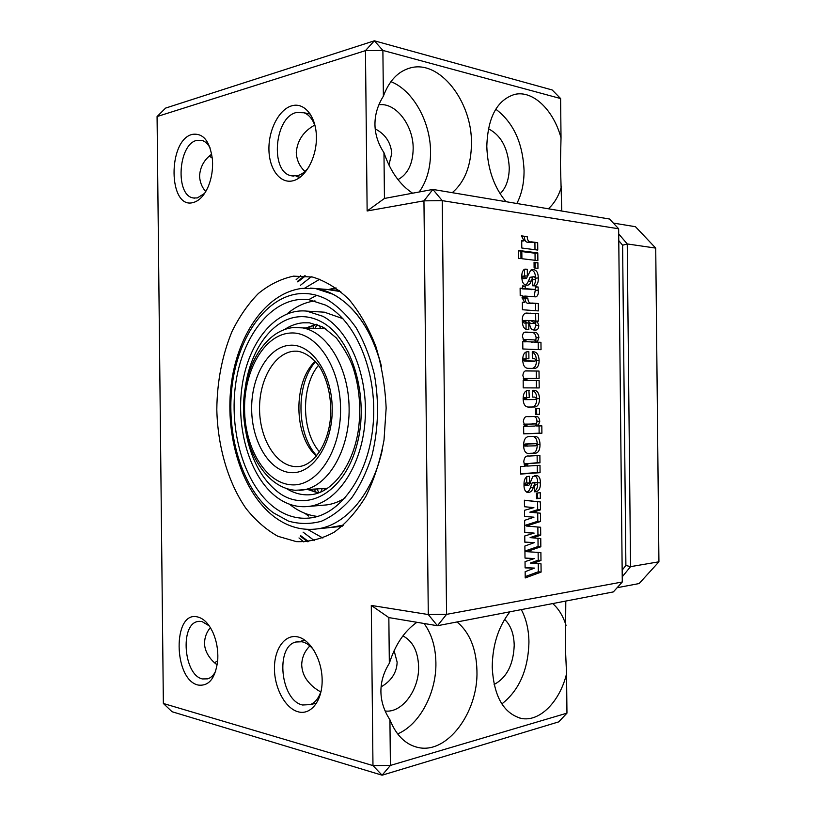 <?xml version="1.0" encoding="UTF-8"?>
<svg xmlns="http://www.w3.org/2000/svg" width="816" height="816" viewBox="0 0 816 816"><rect width="100%" height="100%" fill="white"/><g stroke="black" fill="none" stroke-linecap="round" stroke-linejoin="round"><path stroke-width="1.22" d="M618.712 233.927L627.239 243.943L630.554 566.651L625.892 565.468L622.608 245.218L618.773 240.598M622.159 570.149L625.892 565.468M617.151 587.704L639.122 583.552L658.93 561.806L630.554 566.651L622.231 576.81M658.93 561.806L655.727 248.105L627.239 243.943L622.608 245.218M655.727 248.105L635.47 226.715L613.316 223.074M316.404 456.103C293.566 436.132 292.934 381.715 315.292 361.213M277.042 497.464C287.099 504.788 297.779 507.766 309.08 506.389C336.62 503.013 361.61 467.027 365.017 421.474C368.608 375.972 349.574 330.378 322.85 316.292L306.714 311.11C276.053 307.856 248.625 341.629 242.199 385.264C235.569 428.869 250.043 477.533 277.042 497.464M342.934 318.658L324.401 312.191L320.433 311.947M289.445 504.186L292.026 506.175C300.033 512.02 308.53 515.437 317.536 516.426M315.007 300.88C305.021 302.236 295.759 306.541 287.212 313.772M322.636 505.247L326.737 504.9C333.02 504.043 339.119 501.738 345.035 497.995M274.472 507.634C286.008 516.181 298.299 519.568 311.345 517.813C341.965 513.631 369.75 473.168 373.32 422.137C377.094 371.147 355.501 320.494 325.676 305.133L308.703 299.635C274.166 295.504 243.331 333.203 235.967 381.847C228.388 430.46 244.29 484.99 274.472 507.634M520.649 474.076L520.577 466.558L525.014 466.273L523.77 461.795C524.198 457.399 525.932 455.491 528.982 456.062L539.886 455.45L539.968 462.835L528.768 463.539L526.575 464.926L527.911 466.058L539.988 465.293L540.07 472.678L520.649 474.076M523.719 433.877L523.637 426.268L525.106 426.35L523.352 421.617C523.78 417.772 525.331 416.119 528.023 416.66L535.204 416.517C537.805 415.976 539.325 417.568 539.764 421.291L538.162 425.962L541.824 425.85L541.906 433.214L523.719 433.877M523.117 398.81C523.26 393.057 525.188 390.252 528.911 390.385L529.319 397.474L527.503 397.484L525.881 398.575L527.564 399.616L535.133 399.565L536.826 398.31L534.653 397.096L532.736 397.106L532.664 390.385C536.785 389.773 539.07 392.527 539.529 398.636C539.396 404.542 537.367 407.327 533.44 407L528.941 407.062C525.3 407.245 523.352 404.501 523.117 398.81M522.719 359.927C522.75 354.613 524.453 351.869 527.83 351.706L528.839 351.696L528.911 358.795L526.585 358.744L525.484 359.774L527.167 360.876L534.735 361.09L536.428 359.897L534.256 358.612L532.338 358.55L532.267 351.829C536.387 351.359 538.672 354.185 539.131 360.315C539.101 365.843 537.285 368.567 533.674 368.465L528.544 368.363C524.892 368.434 522.954 365.619 522.719 359.927L525.484 359.774M527.095 322.871L528.768 322.973L528.839 329.715L527.789 329.654C524.249 329.429 522.434 326.533 522.311 320.953C522.097 316.282 523.382 313.65 526.177 313.058L538.427 313.732L538.499 321.116L537.061 321.025L538.764 325.278C538.713 328.389 537.693 329.99 535.714 330.072L533.725 329.99C531.614 329.878 530.278 328.114 529.737 324.676C529.441 322.075 528.554 320.647 527.105 320.382L525.086 321.555L527.095 322.871L524.321 323.065L528.768 322.973M520.2 295.647L520.118 288.14L522.668 288.374L522.648 285.875L525.178 286.12L525.208 288.609L533.776 289.405L535.082 289.435L535.663 286.763L538.152 287.008L538.183 290.139C538.601 293.668 537.877 295.912 536 296.881L525.28 296.086L525.3 297.503L522.76 297.289L522.75 295.861L520.2 295.647M534.113 267.934L534.062 262.283L537.897 262.732L537.958 268.362L534.113 267.934M521.903 258.723L521.822 250.869L537.795 252.889L537.877 260.62L521.903 258.723M537.581 563.621L541.008 563.825L541.1 572.087L525.208 577.952L525.147 571.7L534.511 568.099L525.106 567.885L525.035 561.643L534.409 558.552L525.004 558.073L524.882 546.026L534.245 542.64L524.841 542.212L524.77 535.969L534.143 533.093L524.739 532.399L524.606 520.353L533.98 517.181L524.576 516.528L524.504 510.296L533.888 507.634L524.474 506.726L524.402 500.218L540.376 501.952L540.457 509.857L532.613 512.366L540.488 513.203L540.569 521.465L526.412 526.045L540.631 527.258L540.712 535.174L532.879 537.856L540.753 538.509L540.835 546.771L526.687 551.677L540.896 552.575L540.977 560.48L533.144 563.356L537.581 563.621M622.282 581.992L618.65 228.786L442.241 200.644L446.566 614.356L622.282 581.992L613.357 591.916L437.437 625.729L428.288 614.54L423.953 200.848L432.878 189.434L609.532 219.025L618.65 228.786M536.51 498.709L536.449 493.068L540.274 492.721L540.335 498.341L536.51 498.709M521.791 248.013L521.71 240.516L524.005 240.832L521.434 235.855L527.197 236.65C527.381 240.547 528.819 242.281 531.522 241.852L537.693 242.689L537.764 250.073L521.791 248.013M518.415 258.305L518.333 250.43L520.894 250.747L520.975 258.611L518.415 258.305M526.351 269.188L527.299 269.29L527.371 276.043L525.249 275.91L524.627 276.95L525.728 278.358L526.473 278.378L530.614 270.32L533.256 269.596C536.551 269.933 538.223 272.707 538.274 277.909C538.509 282.489 537.285 285.131 534.633 285.855L532.491 285.753L532.42 279.388L534.664 279.541L535.582 278.409L534.235 276.757L532.817 277.001L531.165 281.041C530.461 283.54 529.247 284.927 527.524 285.202L526.697 285.202C523.464 284.835 521.842 282.071 521.852 276.889C521.638 272.911 522.638 270.331 524.831 269.137L526.351 269.188L524.005 269.453M522.424 309.743L522.352 302.246L524.637 302.43L522.067 297.585L527.83 298.075C528.013 301.961 529.462 303.613 532.154 303.042L538.315 303.532L538.397 310.916L522.424 309.743M522.832 348.983L522.76 341.363L524.219 341.557L522.475 336.702C522.587 333.703 523.607 332.173 525.545 332.092L533.827 332.469C536.642 331.928 538.336 333.642 538.897 337.61L537.295 342.159L540.957 342.322L541.039 349.697L522.832 348.983M523.24 387.865L523.158 380.378L524.606 380.389L522.883 375.737C523.127 372.137 524.484 370.505 526.942 370.841L539.019 371.056L539.09 378.44L527.044 378.308L525.688 379.287L528.36 380.429L539.111 380.552L539.192 387.937L523.24 387.865M535.633 414.385L535.571 408.745L539.407 408.683L539.468 414.314L535.633 414.385M523.607 445.546C523.668 439.589 525.606 436.58 529.411 436.509L534.541 436.346C538.03 436.336 539.845 439.049 539.998 444.465C540.008 450.585 538.009 453.523 533.99 453.308L529.054 453.543C525.596 453.553 523.78 450.891 523.607 445.546M528.503 476.36L529.441 476.289L529.513 483.031L526.779 484.449L527.881 485.653C529.421 485.255 530.42 483.735 530.859 481.093L532.756 476.697L536.214 475.473C539.05 475.779 540.447 478.258 540.396 482.888C540.529 488.458 538.866 491.405 535.388 491.742L534.623 491.813L534.551 485.449L537.703 483.878L536.744 482.47L534.949 482.98L533.297 487.336C532.44 490.457 530.951 492.119 528.839 492.323L527.85 492.354C525.188 491.844 523.903 489.365 524.015 484.898C523.841 479.686 525.341 476.84 528.503 476.36M305.49 275.92L297.83 281.918M300.614 535.622L308.611 541.61M192.26 134.385C203.306 132.773 210.038 141.239 212.456 159.803C213.047 169.136 211.701 177.939 208.396 186.201C204.347 195.554 199.216 201.011 192.984 202.592C168.239 209.386 167.494 140.097 192.26 134.385M210.171 148.073C207.968 143.942 205.224 141.372 201.94 140.383L196.697 140.393C178.092 144.32 175.083 195.35 193.198 197.951L197.319 197.941L204.663 193.331M291.751 105.815C304.439 101.939 316.292 116.586 316.414 137.231C316.72 157.814 305.245 178.347 292.546 180.887C279.847 183.722 269.045 168.82 268.923 149.216C268.627 129.662 279.062 109.395 291.751 105.815M315.343 126.929C312.946 119.483 309.172 114.76 304.001 112.761L296.31 112.526C274.421 117.269 269.953 171.482 290.935 175.705L296.983 175.838C301.349 174.808 305.327 171.87 308.907 167.005M197.421 616.906C203.633 618.355 208.855 623.669 213.088 632.828C216.617 641.05 218.178 649.862 217.79 659.267C215.781 677.872 209.233 686.46 198.145 685.052C173.278 679.789 172.533 610.562 197.421 616.906M209.222 625.872L201.848 621.455L197.676 621.527C179.673 624.556 183.814 675.373 202.46 678.943L207.754 678.841C210.997 677.78 213.67 675.158 215.771 670.997M297.381 636.817C310.121 639.122 322.024 659.43 322.147 680.003C322.463 700.618 310.927 715.448 298.177 711.807C285.416 708.461 274.564 688.408 274.441 668.865C274.145 649.291 284.621 634.205 297.381 636.817M313.946 650.26C310.274 645.527 306.265 642.692 301.92 641.764L295.8 642.019C274.992 646.741 280.663 700.658 302.583 705.004L310.335 704.606C315.435 702.484 319.097 697.69 321.31 690.224M367.139 210.977L384.448 198.451L432.878 189.434L442.241 200.644L423.953 200.848L367.139 210.977L365.456 50.633L157.07 116.555L163.363 703.484L372.973 765.592L371.29 605.431L428.288 614.54L446.566 614.356L437.437 625.729L388.844 617.59L371.29 605.431M157.07 116.555L165.607 108.089L374.371 40.8L552.197 89.974L560.612 98.552L382.888 50.429L374.371 40.8L365.456 50.633L382.888 50.429L383.377 96.186C377.706 105.233 374.901 114.679 374.952 124.542C375.105 134.405 378.114 143.789 383.969 152.704L384.448 198.451M388.844 617.59L389.334 663.286C383.663 672.313 380.858 681.748 380.909 691.601C381.062 701.444 384.071 710.828 389.926 719.743L390.405 765.428L372.973 765.592L382.092 775.2L390.405 765.428L566.957 713.153L558.725 721.874L382.092 775.2L172.074 711.736L163.363 703.484M561.775 211.028L560.419 163.659L561.02 137.873L560.612 98.552M566.957 713.153L566.549 673.873L565.417 648.128L565.804 601.055M293.556 276.145L312.63 277.052C325.411 280.959 337.518 288.405 348.942 299.39C359.652 312.283 368.608 327.92 375.799 346.29C381.715 365.833 385.172 386.437 386.152 408.092L384.02 440.048C380.205 460.754 374.167 479.522 365.915 496.342C356.602 511.55 345.974 523.535 334.05 532.287C321.698 538.968 309.142 542.079 296.371 541.63L277.899 536.285C266.138 529.696 255.49 520.384 245.942 508.368C228.041 482.46 217.699 446.617 216.811 409.601C217.107 381.358 222.187 355.286 232.06 331.388C239.394 316.547 248.166 303.909 258.397 293.474C269.311 284.59 281.03 278.807 293.556 276.145M313.477 529.319L318.311 528.758C346.249 524.627 372.892 493.415 382.439 449.279C372.892 493.415 346.249 524.627 318.311 528.758L313.477 529.319M381.47 366.486C370.882 322.544 343.454 291.944 315.404 288.527L310.631 288.089L315.404 288.527L332.989 294.25C355.674 306.592 371.831 330.674 381.47 366.486M389.926 719.743C395.974 734.971 405.073 744.151 417.231 747.272C446.801 755.208 478.421 712.307 476.942 670.803C476.35 648.781 469.71 632.502 457.031 621.965M416.905 622.292C404.41 631.054 395.219 644.722 389.334 663.286M397.627 733.91C419.852 724.608 436.55 692.509 435.897 662.684C435.601 646.976 431.664 633.92 424.085 623.495M385.142 710.991C402.074 713.347 419.353 689.673 418.598 666.529C418.016 651.352 412.784 641.141 402.91 635.888M217.209 664.867C211.018 660.532 204.418 652.066 204.561 643.141C204.632 637.367 206.57 632.196 210.365 627.616M320.759 691.999C313.874 687.898 311.253 685.471 307.183 680.411C303.827 675.954 302.002 670.783 301.696 664.897C301.94 657.461 304.674 651.127 309.907 645.925M381.103 686.848C390.66 681.442 396.872 672.996 397.127 662.153L394.118 650.658M566.049 625.342C563.05 615.947 558.593 608.695 552.687 603.575M509.949 611.796C498.403 626.576 492.497 645.038 492.221 667.182C493.792 696.14 503.39 713.194 521.026 718.355C539.539 722.425 559.745 701.75 566.549 673.873M501.84 703.943C519.231 690.285 528.258 669.63 528.941 641.988C528.748 629.564 526.198 618.773 521.291 609.613M494.129 684.491C506.746 677.668 513.437 664.591 514.213 645.262C513.917 633.838 510.714 625.209 504.604 619.375M561.02 137.873C553.646 110.201 533.083 90.005 514.661 94.411C497.077 99.94 487.784 117.249 486.805 146.35C487.56 168.718 493.945 187.16 505.961 201.674M516.844 203.5C521.71 194.137 524.117 183.131 524.056 170.483C522.811 142.892 513.376 122.461 495.761 109.171M500.106 193.759C506.144 187.782 509.194 179.051 509.255 167.555C508.082 148.257 501.126 135.334 488.386 128.775M452.248 192.678C464.906 181.876 471.301 165.342 471.454 143.096C472.056 101.602 439.661 59.456 410.264 67.942C398.096 71.308 389.13 80.723 383.377 96.186M419.189 191.974C426.799 181.315 430.583 167.974 430.552 151.97C430.583 122.165 413.294 90.494 390.915 81.641M397.984 179.622C407.837 174.185 412.906 163.812 413.171 148.522C413.437 125.399 395.74 102.143 378.879 104.805M205.754 191.566C201.96 187.354 199.9 182.192 199.563 176.093C200.114 166.994 204.173 159.661 211.732 154.102M304.96 171.462C299.584 166.433 296.687 160.13 296.269 152.572C297.279 140.546 303.419 131.386 314.721 125.083M388.926 165.046L391.792 153.296C390.701 142.188 385.172 134.059 375.197 128.887M212.293 157.937L209.243 156.172M308.55 541.62L300.594 535.663M297.809 281.887L305.429 275.91M548.352 208.774C554.278 203.51 558.674 196.075 561.52 186.466M383.969 152.704C390.293 171.258 399.84 184.753 412.61 193.208M214.547 662.745L217.688 660.838M308.591 516.059L304.756 513.264M308.774 299.645L316.669 295.331M537.509 492.966L537.571 498.178L540.335 498.341M537.571 498.178L536.5 498.28M538.132 552.401L538.203 560.184L540.977 560.48M538.203 560.184L530.369 563.05L533.144 563.356M538.244 563.662L538.325 571.761L541.1 572.087M538.325 571.761L525.198 576.606M525.106 567.64L534.511 568.099M525.004 558.073L534.409 558.552M526.687 551.677L524.933 551.504M530.981 516.956L524.576 516.518M530.91 507.501L531.757 507.562M529.747 507.409L533.888 507.634M524.402 500.351L540.376 501.952M537.601 501.779L537.683 509.674L540.457 509.857M537.683 509.674L529.839 512.173L532.613 512.366M529.839 512.173L540.488 513.203M537.724 512.999L537.805 521.251L540.569 521.465M537.805 521.251L524.668 525.484M526.412 526.045L540.631 527.258M524.841 542.079L534.245 542.64M527.442 532.746L534.143 533.093M537.866 527.034L537.948 534.929L540.712 535.174M537.948 534.929L530.104 537.611L532.879 537.856M537.979 538.285L538.07 546.506L540.835 546.771M538.07 546.506L524.933 551.045M521.72 241.138L524.005 240.832M521.516 236.63L527.197 236.65M524.423 237.038C524.617 240.924 526.055 242.648 528.758 242.219L537.693 242.689M534.929 243.046L534.99 249.716M521.822 251.573L535.031 253.225L537.795 252.889M535.031 253.225L535.102 260.294M518.344 251.073L520.894 250.747M534.062 262.936L537.897 262.732M535.133 263.058L535.184 268.046M523.903 269.535L527.299 269.29M524.535 269.606L524.596 275.971M525.249 275.91L522.475 276.206L521.863 277.073M521.863 277.246L524.627 276.95M521.873 277.532L522.964 278.654L525.728 278.358M522.964 278.654L524.198 278.521M531.359 269.81L533.256 269.596M531.032 269.984C533.899 270.535 535.388 273.095 535.5 277.644M535.571 278.195L538.274 277.909M535.51 278.99C535.582 282.173 534.796 284.447 533.134 285.814M533.491 276.736L530.053 277.297L532.817 277.001M530.053 277.297L528.391 281.326L531.165 281.041M528.391 281.326L526.065 285.121M520.129 288.629L522.668 288.374M522.648 286.375L525.178 286.12M522.434 288.395L525.208 288.609M522.434 288.884L535.082 289.435M535.673 287.252L538.152 287.008M535.408 289.354L534.092 296.84M522.75 296.32L525.28 296.086M522.352 302.634L524.637 302.43M522.118 298.085L527.83 298.075M525.065 298.33C525.249 302.206 526.687 303.858 529.39 303.277L538.315 303.532M535.551 303.776L535.622 310.712M526.004 323.167L526.065 329.368M525.035 313.252L538.427 313.732M535.663 313.946L535.735 321.127M535.694 321.127L537.061 321.025M535.633 323.177L536 325.472L538.764 325.278M536 325.472L534.123 330.011M526.136 320.382L523.362 320.586L522.322 321.555M522.332 321.749L525.086 321.555M522.362 322.218L524.321 323.065M529.176 322.646L531.308 323.503L534.99 323.309L536.03 322.136L534.245 320.841L530.941 320.627L534.99 323.309M528.503 320.81L530.941 320.627M531.308 323.503L534.082 323.299M522.76 341.639L524.219 341.557M524.402 332.285L531.053 332.642C533.878 332.102 535.571 333.815 536.132 337.783L538.897 337.61M536.132 337.783L535.796 340.099M534.755 342.037L537.295 342.159M534.521 342.312L540.957 342.322M538.193 342.485L538.274 349.585M522.985 341.629L535.031 342.026L536.224 340.996L534.286 339.905L527.411 339.568L526.116 339.558L525.28 340.507L527.432 341.7L535.031 342.026M526.116 339.558L523.097 339.742M531.318 342.169L534.082 342.006M524.657 341.863L527.432 341.7M523.535 340.609L525.28 340.507M526.912 351.798L528.839 351.696M526.075 351.992L526.147 358.765M524.331 358.867L522.719 359.795M522.719 360.029L524.392 360.998L534.735 361.09M531.971 361.213L532.511 361.192M532.267 352.257C534.684 353.155 536.041 355.511 536.326 359.336M536.367 360.335L539.131 360.315M536.367 360.437C536.489 365.119 535.092 367.792 532.185 368.444M523.158 380.429L524.606 380.389M525.657 370.954L539.019 371.056M536.255 371.158L536.326 378.41M527.044 378.308L523.352 378.481M523.77 379.338L525.688 379.287M523.801 380.409L539.111 380.552M536.347 380.633L536.428 387.926M528.646 390.385L529.247 390.374M526.473 390.762L526.544 397.494M523.117 398.473L524.739 397.525L527.503 397.484M523.117 398.616L525.881 398.575M523.117 398.728L524.8 399.656L535.133 399.565M532.664 390.64C535.133 391.486 536.489 393.863 536.734 397.78M536.785 398.677L539.529 398.636M536.765 398.749C536.612 404.603 534.582 407.357 530.675 407.031L528.462 407.051M536.642 408.724L536.693 414.324L539.468 414.314M536.693 414.324L535.633 414.344M523.637 426.34L525.106 426.35M533.348 416.548C535.541 416.425 536.755 418.006 536.999 421.28L539.764 421.291M536.999 421.28L536.54 423.983M536.224 425.952L538.162 425.962M539.06 425.932L539.131 433.184L541.906 433.214M539.131 433.184L523.709 433.745M524.27 425.207L528.309 426.248L534.949 426.054L537.101 424.881L535.49 423.922L523.831 424.269M535.49 423.922L528.278 424.116L526.167 425.207M532.848 436.376C535.694 437.019 537.152 439.61 537.224 444.159M537.285 444.414L539.998 444.465M537.234 445.169C537.02 450.85 535.021 453.543 531.226 453.237L527.789 453.421M533.766 443.649L525.473 443.965L523.607 444.883M523.607 445.25L524.821 446.107L535.5 445.811L537.305 444.669L536.132 443.669L528.248 444.016L526.371 445.159L527.595 446.168M525.473 443.965L528.248 444.016M523.607 445.108L526.371 445.159M537.122 455.603L537.203 462.743L539.968 462.835M537.203 462.743L524.025 463.937M524.3 464.845L526.575 464.926M524.81 465.936L527.911 466.058M537.224 465.477L537.305 472.566L540.07 472.678M537.305 472.566L520.649 473.759M526.677 476.697L526.748 482.899L529.513 483.031M526.748 482.899L528.584 483.103M525.81 482.97L524.015 483.97M524.015 484.306L526.779 484.449M524.015 484.5L524.902 485.51L527.493 485.632M526.779 484.551L527.411 483.052M534.786 475.565C536.795 476.779 537.744 479.165 537.632 482.756L540.396 482.888M537.581 484.622C537.489 487.866 536.5 490.049 534.613 491.15M534.296 482.378L536.367 482.48M533.593 482.348L532.175 482.848L534.949 482.98M532.175 482.848L530.522 487.193L533.297 487.336M530.522 487.193C529.757 490.028 528.442 491.66 526.555 492.109M526.901 492.221L528.839 492.323M319.811 279.174L304.725 288.15M307.561 529.4L322.85 538.019M336.039 287.885L328.481 289.486M317.159 324.533L314.945 328.277M316.832 489.039L319.127 492.742M315.588 361.559C295.627 384.01 296.208 433.775 316.7 455.756M318.495 365.303C300.778 386.509 301.298 431.154 319.515 451.952M320.698 492.109L322.259 488.651M319.066 325.247L320.668 328.552M289.649 333.091C264.037 335.121 243.984 370.79 244.565 409.367C244.81 447.943 265.618 483.235 291.251 484.806C316.873 487.019 341.19 451.33 340.558 408.51C340.292 365.69 315.221 330.429 289.649 333.091M294.352 351.186C274.778 352.349 259.1 379.522 259.559 409.224C259.733 438.926 275.992 465.803 295.576 466.619L298.564 466.558C313.936 465.701 329.572 442.935 330.766 413.59C331.051 396.433 327.736 381.551 320.841 368.965C316.608 361.366 306.969 352.349 297.177 351.186L294.352 351.186M291.128 472.648C269.596 471.607 251.858 441.956 251.665 409.306C251.165 376.655 268.27 346.678 289.772 345.26C311.263 343.312 332 372.943 332.214 408.592C332.755 444.23 312.64 474.218 291.128 472.648M297.656 327.42L299.778 327.542C325.441 329.327 348.748 365.66 349.115 408.224C349.778 450.779 327.359 487.693 301.747 490.13L299.533 490.304M340.833 291.618L326.869 289.425M322.697 326.961L309.437 322.82L302.991 322.799C296.596 323.391 290.496 325.594 284.702 329.419M245.432 386.366C250.838 349.156 272.677 318.934 298.472 316.812C306.245 316.098 313.905 317.781 321.443 321.851C352.104 337.732 370.036 397.647 356.776 445.424C343.954 493.456 306.02 513.366 278.338 492.354C261.834 479.492 251.053 459.581 245.973 432.613M298.228 293.791C264.231 297.901 236.997 339.374 231.805 388.365C226.501 437.376 243.199 489.988 273.187 512.703L288.476 521.098C299.288 524.178 310.223 524.249 321.269 521.291C332.132 516.548 342.19 508.847 351.451 498.199C359.978 485.979 366.843 471.638 372.045 455.175C378.461 428.696 379.216 401.707 374.309 374.197C370.036 356.857 363.956 341.363 356.092 327.695C347.402 315.466 337.732 306.071 327.094 299.523C317.567 294.607 307.948 292.689 298.228 293.791M306.296 327.859L316.445 324.289M286.569 488.611C294.515 493.578 302.828 495.577 311.518 494.618C332.408 492.334 353.032 466.16 358.459 429.512C361.182 407.98 359.417 387.427 353.155 367.853C350.268 359.213 344.689 349.268 336.416 338.008L323.554 327.42L321.514 328.593M318.424 492.986L308.193 489.661M329.572 527.605L343.567 525.076M307.601 541.722L300.257 536.143M297.463 281.418L304.48 275.839M534.286 512.642L537.05 512.836M528.758 242.219L531.522 241.852M532.42 279.613L533.47 279.5M531.012 289.68L533.776 289.405M535.418 290.404L538.183 290.139M529.39 303.277L532.154 303.042M527.728 313.385L530.502 313.171M524.413 332.275L527.146 332.102M531.053 332.642L533.827 332.469M524.392 360.998L527.167 360.876M525.902 370.913L527.921 370.841M525.586 380.511L528.36 380.429M524.8 399.656L527.564 399.616M530.675 407.031L533.44 407M532.389 423.912L535.153 423.932M525.514 424.106L528.278 424.116M531.226 453.237L533.99 453.308M528.187 453.482L529.941 453.523M532.868 443.629L535.643 443.68M525.994 463.447L528.768 463.539M534.623 491.701L535.388 491.742M311.263 276.757L300.37 285.335M303.083 532.144L314.354 540.631M323.381 488.57L325.472 489.682M314.986 489.172L314.945 491.997M313.171 325.309L313.303 328.195M327.706 488.254L295.382 490.273C266.118 488.203 243.79 450.279 243.525 409.367C242.923 368.465 264.445 330.123 293.668 327.532L325.829 328.807M273.88 516.528C242.128 491.936 225.257 437.437 230.948 386.815C236.589 336.274 265.098 293.107 302.002 288.395L315.404 288.527L332.989 289.904L340.731 291.536M316.649 324.36L307.132 327.899M324.401 312.191L306.714 311.11M326.737 504.9L309.08 506.389M343.475 525.167L335.855 526.963L318.311 528.758C302.685 531.002 288.099 527.095 274.564 517.038M318.628 492.915L309.019 489.6M513.448 94.717L514.661 94.411M408.357 68.493L410.264 67.942M339.354 290.404L315.404 288.527M342.128 526.32L318.311 528.758M304.001 112.761L310.335 114.077M310.335 704.606L316.618 703.137M197.676 621.527L199.257 621.282M295.8 642.019L298.483 641.529M301.237 641.019L305.051 640.315M290.935 175.705L293.597 176.134M296.33 176.572L300.227 177.194M193.198 197.951L194.769 198.155M519.782 718.08L521.026 718.355M415.293 746.742L417.231 747.272M300.706 275.696L296.147 279.643M298.982 537.938L303.827 541.946M527.238 558.317L525.31 558.113M532.45 517.079L529.676 516.865M532.012 517.048L529.237 516.844M530.961 516.967L528.187 516.763M530.482 516.946L527.707 516.732M529.686 532.95L528.329 532.828M526.473 278.378L523.709 278.664M534.664 279.541L532.43 279.776M526.585 358.744L523.821 358.877M535.031 361.09L532.267 361.202M527.697 426.258L525.014 426.238M536.132 443.669L533.358 443.618M527.666 485.653L524.902 485.51M536.744 482.47L533.98 482.338"/></g></svg>
